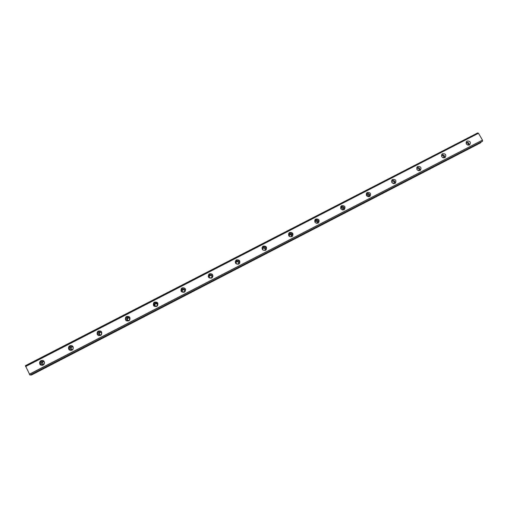 <?xml version="1.0" encoding="UTF-8"?>
<svg xmlns="http://www.w3.org/2000/svg" width="508" height="508" viewBox="0 0 508 508"><rect width="100%" height="100%" fill="white"/><g stroke="black" fill="none" stroke-linecap="round" stroke-linejoin="round"><path stroke-width="0.76" d="M44.425 363.569L43.669 364.35C42.005 364.7 41.294 364.039 41.523 362.369L42.304 361.55C43.428 361.156 44.177 361.499 44.558 362.585M43.25 364.496L42.431 362.452L43.65 361.48M466.058 143.116L466.23 143.008C467.982 142.85 468.586 143.58 468.046 145.193M441.477 155.835L441.789 155.613C443.617 155.486 444.202 156.242 443.522 157.893M416.89 168.472L417.087 168.345C419.011 168.256 419.557 169.05 418.732 170.726M391.56 181.775L392.132 181.21C394.075 181.121 394.621 181.921 393.764 183.61L393.662 183.68M366.23 195.028L366.909 194.208C368.859 194.113 369.411 194.92 368.56 196.621L368.306 196.774M340.678 208.502L341.427 207.347C343.383 207.245 343.935 208.045 343.084 209.766L342.646 210.007M340.716 208.236L340.773 208.204C342.189 207.893 342.894 208.458 342.887 209.899M314.954 222.237L315.671 220.624C317.633 220.51 318.192 221.317 317.348 223.044L316.63 223.361M314.947 221.545L315.144 221.418C316.567 221.101 317.271 221.659 317.278 223.101M289.3 236.366L289.649 234.042C291.605 233.915 292.17 234.721 291.338 236.468L290.049 236.779M288.893 235.026L289.249 234.772C290.646 234.442 291.363 234.988 291.395 236.411M264.751 250.234C262.795 250.381 262.223 249.574 263.03 247.815L263.341 247.606C265.297 247.459 265.868 248.266 265.049 250.025L264.751 250.234M262.56 248.71L263.074 248.266C264.42 247.923 265.144 248.437 265.252 249.809M238.157 263.957C236.207 264.122 235.623 263.315 236.411 261.55L236.747 261.309C238.703 261.15 239.281 261.957 238.487 263.728L238.157 263.957M235.941 262.623L236.62 261.906C237.871 261.55 238.601 262.001 238.824 263.271M211.277 277.838C209.334 278.016 208.744 277.216 209.499 275.438L209.874 275.165C211.823 274.993 212.407 275.793 211.639 277.578L211.277 277.838M209.08 276.803L209.88 275.692C210.972 275.33 211.703 275.685 212.071 276.765M184.099 291.865C182.175 292.062 181.572 291.268 182.289 289.477L182.702 289.173C184.639 288.976 185.236 289.776 184.499 291.567L184.099 291.865M182.042 291.236L182.855 289.63L184.925 290.297M156.629 306.045C154.724 306.261 154.108 305.479 154.775 303.689L155.238 303.327C157.15 303.117 157.766 303.905 157.08 305.695L156.629 306.045M154.87 305.822L155.073 304.076L155.531 303.714L157.315 303.974M128.854 320.377C126.981 320.624 126.346 319.856 126.949 318.072L127.47 317.646C129.356 317.405 129.984 318.179 129.362 319.97L128.854 320.377M127.495 320.421L127.394 318.383L129.305 317.932M100.774 334.874C98.946 335.147 98.285 334.404 98.8 332.632L99.397 332.118C101.238 331.845 101.886 332.6 101.352 334.378L100.774 334.874M99.79 335.032L99.397 332.873L101.003 332.2M72.384 349.529C70.618 349.841 69.933 349.129 70.326 347.389L71.006 346.748C72.784 346.443 73.463 347.167 73.044 348.913L72.384 349.529M71.711 349.714L71.082 347.555L72.453 346.735M40.926 360.636L39.688 361.963C39.326 364.611 40.469 365.652 43.11 365.093L44.31 363.849C44.742 361.163 43.618 360.089 40.926 360.636M42.869 360.445L41.904 360.731L40.665 362.052C40.183 363.652 40.697 364.757 42.208 365.373M467.15 141.053L466.871 141.224C465.531 143.847 466.395 145.097 469.443 144.99L469.71 144.824C471.062 142.208 470.211 140.951 467.15 141.053M442.582 153.708L442.284 153.892C440.944 156.534 441.808 157.798 444.868 157.677L445.154 157.499C446.513 154.857 445.656 153.594 442.582 153.708M417.76 166.497L417.443 166.7C416.096 169.361 416.966 170.631 420.04 170.498L420.345 170.307C421.71 167.64 420.846 166.37 417.76 166.497M392.678 179.419L392.335 179.635C390.995 182.321 391.865 183.598 394.951 183.451L395.275 183.242C396.64 180.556 395.77 179.28 392.678 179.419M394.951 183.451C395.218 181.032 394.138 180.042 391.712 180.473L391.687 180.486M367.328 192.475L366.966 192.716C365.627 195.421 366.503 196.698 369.602 196.539L369.945 196.317C371.31 193.605 370.434 192.322 367.328 192.475M369.741 196.456C370.015 194.024 368.935 193.027 366.497 193.465L366.319 193.573M341.713 205.676L341.319 205.931C339.992 208.661 340.874 209.944 343.98 209.766L344.348 209.525C345.707 206.788 344.824 205.505 341.713 205.676M344.284 209.575C344.538 207.137 343.452 206.146 341.014 206.597L340.671 206.82M315.824 219.011L315.398 219.291C314.084 222.047 314.973 223.329 318.084 223.133L318.484 222.872C319.83 220.116 318.941 218.827 315.824 219.011M318.567 222.802C318.776 220.37 317.671 219.399 315.258 219.869L314.738 220.237M289.655 232.493L289.198 232.804C287.896 235.579 288.804 236.861 291.909 236.645L292.348 236.353C293.675 233.578 292.779 232.289 289.655 232.493M292.589 236.112C292.71 233.724 291.592 232.785 289.236 233.28L288.512 233.864M263.207 246.12L262.712 246.463C261.436 249.257 262.35 250.539 265.455 250.304L265.932 249.98C267.24 247.18 266.332 245.891 263.207 246.12M266.351 249.492C266.325 247.186 265.182 246.304 262.928 246.837L261.995 247.714M236.474 259.893L235.934 260.274C234.69 263.087 235.617 264.37 238.716 264.109L239.236 263.747C240.513 260.928 239.592 259.645 236.474 259.893M239.833 262.884C239.592 260.756 238.423 259.975 236.341 260.534L235.198 261.842M209.455 273.812L208.851 274.25C207.658 277.076 208.597 278.352 211.684 278.066L212.255 277.654C213.493 274.822 212.56 273.539 209.455 273.812M212.973 276.244C212.458 274.422 211.29 273.799 209.467 274.384L208.172 276.308M182.131 287.89L181.47 288.385C180.334 291.23 181.292 292.487 184.353 292.17L184.988 291.706C186.169 288.855 185.217 287.585 182.131 287.89M185.649 289.579C184.887 288.22 183.769 287.82 182.296 288.385L181.635 288.881L181.039 291.084M154.515 302.114L153.772 302.698C152.711 305.543 153.702 306.788 156.731 306.438L157.436 305.892C158.54 303.035 157.569 301.777 154.515 302.114M157.772 303.054L154.832 302.539L154.095 303.117L153.861 306.013M126.587 316.503L125.749 317.189C124.803 320.027 125.813 321.253 128.797 320.859L129.597 320.211C130.6 317.36 129.597 316.122 126.587 316.503M129.426 316.884L127.064 316.846L126.232 317.532C125.438 318.745 125.533 319.856 126.524 320.878M98.355 331.051L97.403 331.883C96.596 334.696 97.644 335.883 100.552 335.439L101.46 334.658C102.33 331.826 101.289 330.625 98.355 331.051M100.794 331.108L98.99 331.311L98.05 332.137C97.269 333.572 97.536 334.753 98.838 335.667M69.799 345.757L68.713 346.793C68.104 349.548 69.19 350.679 71.99 350.183L73.038 349.212C73.717 346.431 72.638 345.275 69.799 345.757M71.939 345.656L70.606 345.942L69.526 346.97C68.859 348.532 69.259 349.701 70.733 350.476M441.731 156.629L442.722 157.626M416.789 169.234L418.205 170.593M391.636 182.054L393.376 183.636M366.249 195.078C367.582 194.869 368.249 195.428 368.256 196.767M31.248 375.075L480.816 142.646L31.248 375.075L30.963 374.688M482.587 141.148L29.978 375.095M25.419 365.754L477.838 132.925L25.406 365.677L29.915 375.018M480.759 142.183L480.816 142.646M477.768 132.886L25.406 365.677M477.838 132.925L478.441 133.306L25.565 366.439M25.59 366.528L478.441 133.306M478.517 133.363L482.46 140.106L29.324 374.218M29.394 374.313L482.46 140.106M482.479 140.214L482.581 141.046M30.169 375.095L482.333 141.37M469.049 145.148C469.297 143.046 468.338 142.043 466.179 142.145M444.602 157.798C444.862 155.581 443.865 154.578 441.611 154.781M419.9 170.561C420.167 168.237 419.132 167.24 416.782 167.557M31.286 375.114L480.809 142.704M42.431 362.452L41.523 362.369M391.617 181.674L391.916 181.35M366.338 194.761L366.687 194.361M340.792 208.026L341.185 207.505M314.966 221.469L315.411 220.796M288.963 234.963L289.363 234.232M262.769 248.482L263.03 247.815M236.284 262.147L236.411 261.55M209.512 275.965L209.499 275.438M182.442 289.941L182.289 289.477M155.073 304.076L154.775 303.689M127.394 318.383L126.949 318.072M99.397 332.873L98.8 332.632M71.082 347.555L70.326 347.389M40.665 362.052L39.688 361.963M466.541 141.529L466.871 141.224M441.916 154.254L442.284 153.892M417.024 167.126L417.443 166.7M391.858 180.162L392.335 179.635M366.414 193.37L366.966 192.716M340.697 206.762L341.319 205.931M314.839 220.148L315.398 219.291M288.779 233.591L289.198 232.804M262.433 247.18L262.712 246.463M235.801 260.921L235.934 260.274M208.871 274.822L208.851 274.25M181.635 288.881L181.47 288.385M154.095 303.117L153.772 302.698M126.232 317.532L125.749 317.189M98.05 332.137L97.403 331.883M69.526 346.97L68.713 346.793"/></g></svg>
